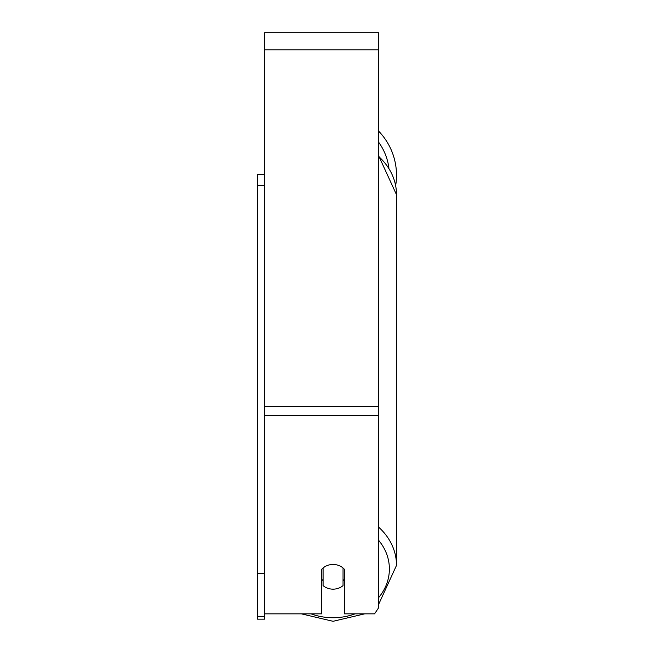 <?xml version="1.0" encoding="UTF-8"?>
<svg xmlns="http://www.w3.org/2000/svg" width="654" height="654" viewBox="0 0 654 654"><rect width="100%" height="100%" fill="white"/><g stroke="black" fill="none" stroke-linecap="round" stroke-linejoin="round"><path stroke-width="0.98" d="M333.058 589.156A14.257 12.344 0 0 1 323.076 585.624L323.076 567.991A14.257 12.344 0 0 1 333.058 564.459A14.257 12.344 0 0 1 343.039 567.991L343.039 585.624A14.257 12.344 0 0 1 333.058 589.156M323.076 580.629A14.257 12.344 0 0 1 321.654 579.223M344.462 579.223A14.257 12.344 0 0 1 343.039 580.629M264.625 613.844L321.654 613.844L321.654 569.397A14.257 12.344 0 0 1 344.462 569.397L344.462 613.844L374.57 613.844L378.682 607.672L378.682 32.7L264.625 32.7L264.625 616.55L257.496 616.55L257.496 619.158L264.625 619.158L264.625 616.55M396.504 175.272A63.446 63.446 0 0 0 378.682 131.184A63.446 63.446 0 0 1 395.662 185.597M264.625 185.532L257.496 185.532L257.496 174.561L264.625 174.561M257.496 185.532L257.496 573.337L264.625 573.337M257.496 573.337L257.496 616.55M355.097 613.844A56.318 48.772 0 0 1 333.058 617.736A56.318 48.772 0 0 1 311.026 613.844M378.682 540.367A56.318 48.772 0 0 1 378.682 597.56M378.682 156.527A63.446 54.944 0 0 1 396.504 194.704L396.504 565.399A63.446 54.944 180 0 0 378.682 527.214M378.682 415.225L264.625 415.225M378.682 49.81L264.625 49.81M378.682 406.674L264.625 406.674M388.926 168.192A56.318 56.318 0 0 0 378.682 142.261M301.38 613.844L333.058 621.3L364.736 613.844M378.682 155.84L396.504 194.704M378.682 604.263L396.504 565.399"/></g></svg>
